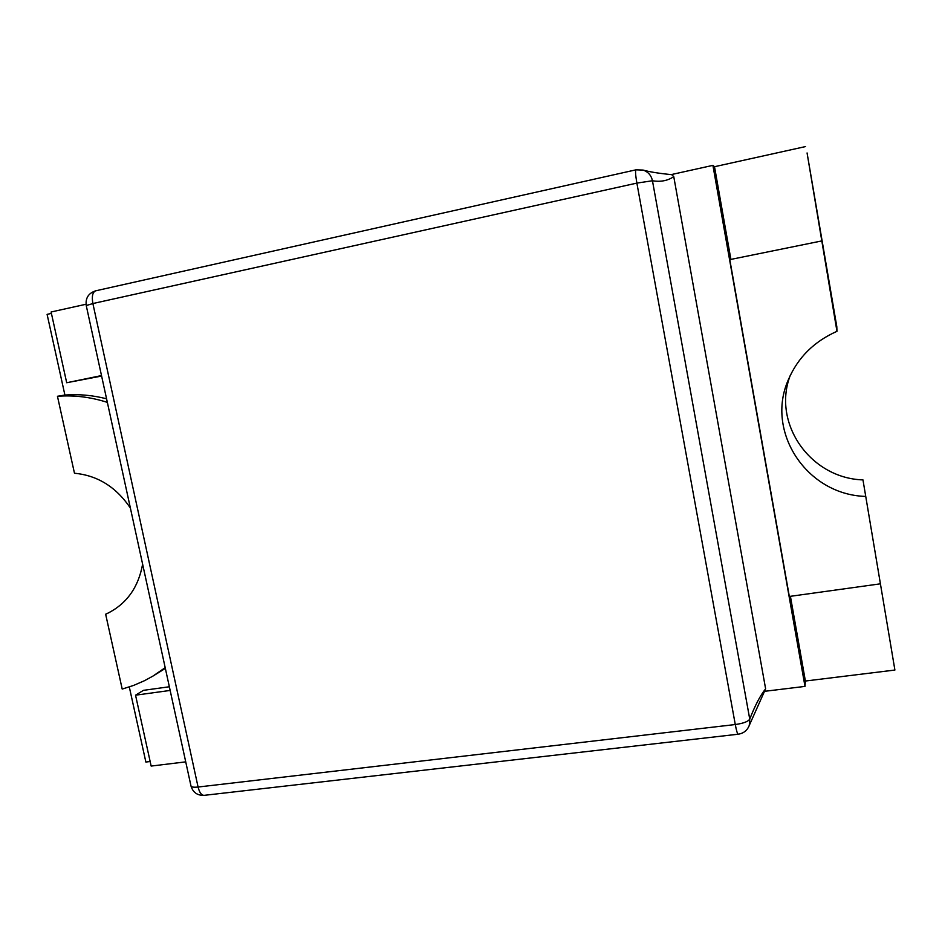 <?xml version="1.0" encoding="UTF-8"?>
<svg xmlns="http://www.w3.org/2000/svg" width="942" height="942" viewBox="0 0 942 942"><rect width="100%" height="100%" fill="white"/><g stroke="black" fill="none" stroke-linecap="round" stroke-linejoin="round"><path stroke-width="1.41" d="M142.619 564.164C138.45 587.219 126.829 603.575 107.765 613.266L105.645 614.219L122.201 689.073L133.552 685.446L144.515 680.689L152.922 676.097L165.191 667.654M165.345 668.396L152.922 676.097M107.353 402.375C90.715 397.041 74.088 395.004 57.45 396.276L64.904 395.039C78.728 393.98 92.622 395.228 106.564 398.796M57.45 396.276L74.477 473.249C97.462 475.38 116.101 486.967 130.385 508.021M109.837 612.218L105.645 614.219M150.155 761.525L145.869 762.043L129.301 686.953M807.07 152.957L836.802 326.65L836.967 331.325L807.07 152.957M894.9 670.045L862.966 479.902L894.9 670.045L805.386 681.031L804.998 686.4L764.833 691.287M64.904 395.039L47.1 314.357L51.421 313.403M101.501 375.575L66.694 382.735L101.606 376.046M185.727 761.866L151.156 766.07L135.542 695.184L143.443 690.345L169.348 686.765M805.516 146.575L714.507 166.71L730.886 259.403M790.42 596.321L805.386 681.031M671.234 174.6L712.906 165.368L804.998 686.4M66.694 382.735L51.103 311.99L86.028 304.254M714.507 166.71L712.906 165.368M765.622 688.826C760.324 695.349 755.037 705.452 749.75 719.123L749.29 725.364L765.622 688.826L673.754 176.613L671.693 174.647M673.754 176.613C667.819 180.734 660.719 182.112 652.453 180.758C651.275 175.377 648.143 171.821 643.068 170.066C649.627 171.915 659.153 173.434 671.646 174.647M135.542 695.184L170.149 690.439M880.087 583.863L789.325 596.463L729.791 259.627L821.542 240.975M790.161 375.658C772.004 423.264 810.297 478.277 862.966 479.902M865.156 496.399C806.529 494.526 765.222 431.577 788.36 379.744C797.839 357.63 814.041 341.487 836.967 331.325M95.684 290.819C88.489 293.162 85.333 298.072 86.24 305.549L92.881 303.536C91.633 296.4 92.575 292.173 95.684 290.819L635.968 169.831L643.068 170.066L635.968 169.831C635.214 170.726 635.509 175.153 636.874 183.101L652.453 180.758L749.75 719.123C748.183 721.572 743.356 723.385 735.278 724.539C736.432 730.651 737.398 733.877 738.163 734.218C743.603 733.382 747.312 730.427 749.29 725.364L749.29 725.364M92.881 303.536L636.874 183.101L735.278 724.539L198.079 787.029C193.828 787.465 191.473 787.135 190.99 786.005C192.957 792.446 197.325 795.566 204.073 795.354C201.435 795.272 199.433 792.493 198.079 787.029L92.881 303.536M204.073 795.354L738.163 734.218M86.24 305.549L190.99 786.005"/></g></svg>
